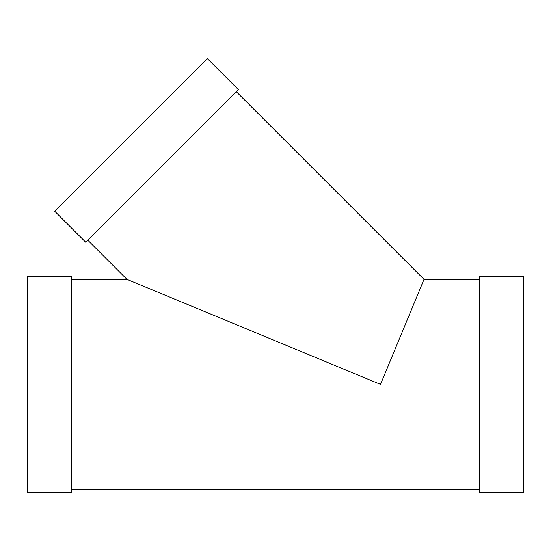 <?xml version="1.0" encoding="UTF-8"?>
<svg xmlns="http://www.w3.org/2000/svg" width="551" height="551" viewBox="0 0 551 551"><rect width="100%" height="100%" fill="white"/><g stroke="black" fill="none" stroke-linecap="round" stroke-linejoin="round"><path stroke-width="0.83" d="M238.369 89.613L85.736 242.254L54.797 211.315L207.431 58.675L238.369 89.613M27.55 276.464L27.55 492.325L71.306 492.325L71.306 276.464L27.55 276.464M479.694 279.378L424.015 279.378L236.31 91.68M424.015 279.378L380.514 384.391L126.985 279.378L87.795 240.188M479.694 276.464L479.694 492.325L523.45 492.325L523.45 276.464L479.694 276.464M126.985 279.378L71.306 279.378M479.694 489.412L71.306 489.412"/></g></svg>
